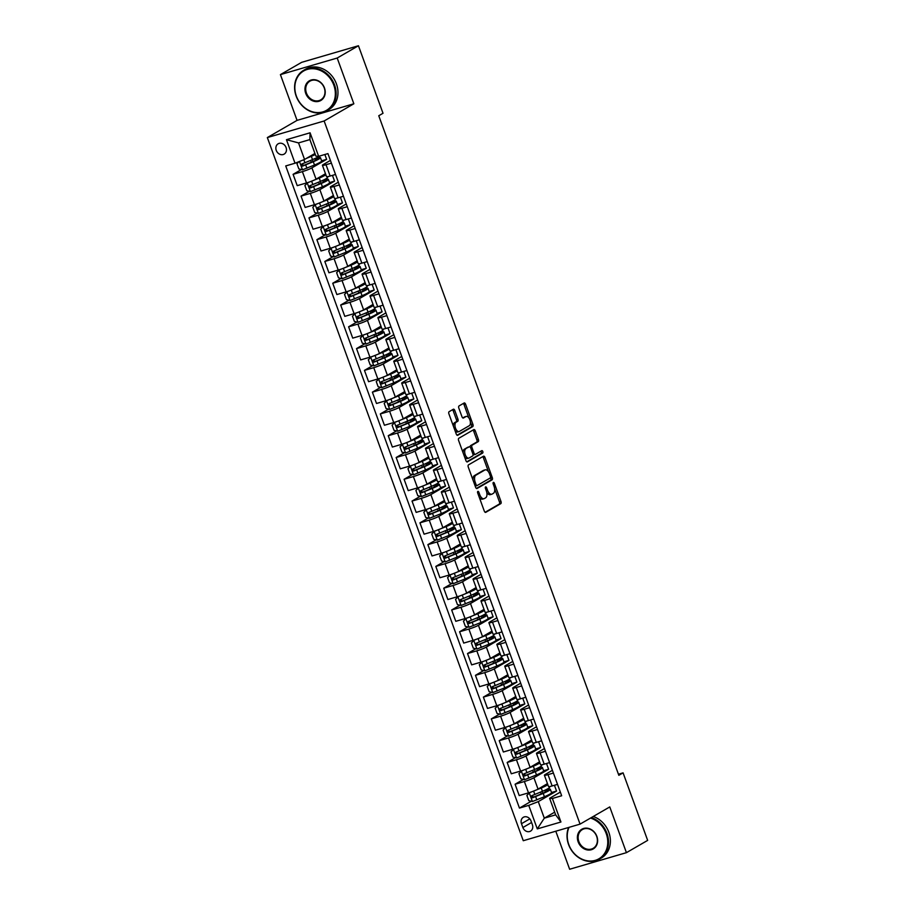 <?xml version="1.0" encoding="UTF-8"?>
<svg xmlns="http://www.w3.org/2000/svg" width="915" height="915" viewBox="0 0 915 915"><rect width="100%" height="100%" fill="white"/><g stroke="black" fill="none" stroke-linecap="round" stroke-linejoin="round"><path stroke-width="1.37" d="M477.836 491.412A1.281 0.663 73.7 0 0 477.687 492.945L484.31 511.119A1.83 0.938 73.7 0 0 485.648 512.389A1.83 0.938 73.7 0 0 485.762 512.343L500.768 503.662A1.83 0.938 73.7 0 0 500.985 501.466L494.363 483.292A1.281 0.663 73.7 0 0 493.425 482.399A1.281 0.663 73.7 0 0 493.345 482.434A1.281 0.663 73.7 0 0 493.196 483.966L494.054 486.322A5.856 3.02 73.7 0 1 493.379 493.334L492.133 494.066A5.856 3.02 73.7 0 1 491.778 494.214A5.856 3.02 73.7 0 1 487.466 490.131L486.608 487.787A1.281 0.663 73.7 0 0 485.671 486.883A1.281 0.663 73.7 0 0 485.591 486.917A1.281 0.663 73.7 0 0 485.442 488.461L486.3 490.806A5.856 3.02 73.7 0 1 485.625 497.829L484.378 498.549A5.856 3.02 73.7 0 1 484.024 498.698A5.856 3.02 73.7 0 1 479.712 494.615L478.854 492.27A1.281 0.663 73.7 0 0 477.916 491.378A1.281 0.663 73.7 0 0 477.836 491.412M276.25 150.392A5.97 5.078 -120.1 0 0 284.153 154.12A5.97 5.078 -120.1 0 0 286.075 147.521A5.97 5.078 -120.1 0 0 278.171 143.792A5.97 5.078 -120.1 0 0 276.25 150.392M454.789 410.48A1.83 0.938 73.7 0 0 453.44 409.199A1.83 0.938 73.7 0 0 453.337 409.245L449.128 411.681A1.83 0.938 73.7 0 0 448.91 413.877L456.265 434.065A1.83 0.938 73.7 0 0 457.603 435.334A1.83 0.938 73.7 0 0 457.717 435.288L472.723 426.607A1.83 0.938 73.7 0 0 472.929 424.411L465.586 404.224A1.83 0.938 73.7 0 0 464.237 402.955A1.83 0.938 73.7 0 0 464.134 403L459.044 405.94A1.83 0.938 73.7 0 0 458.838 408.136L461.984 416.771A1.83 0.938 73.7 0 0 463.322 418.052A1.83 0.938 73.7 0 0 463.436 418.006L465.952 416.542A4.895 2.528 73.7 0 1 466.25 416.416A4.895 2.528 73.7 0 1 469.955 420.111A4.895 2.528 73.7 0 1 469.292 425.692L459.41 431.411A4.895 2.528 73.7 0 1 459.113 431.537A4.895 2.528 73.7 0 1 455.407 427.831A4.895 2.528 73.7 0 1 456.082 422.261L457.729 421.3A1.83 0.938 73.7 0 0 457.935 419.116L454.789 410.48L453.257 410.926A1.83 0.938 73.7 0 0 452.445 409.76M353.853 103.784L337.2 58.034L358.44 45.75L301.653 62.334L280.413 74.618L297.066 120.368L267.34 137.57L324.127 120.986L353.853 103.784L297.066 120.368M555.794 831.209L569.645 869.25L626.42 852.666L609.779 806.927L580.053 824.129L324.127 120.986M626.42 852.666L647.66 840.382L623.081 772.855L618.437 774.216M358.44 45.75L383.019 113.277L378.764 115.736L618.837 775.314L623.081 772.855M468.491 464.877A1.83 0.938 73.7 0 0 468.274 467.073L475.617 487.26A1.83 0.938 73.7 0 0 476.967 488.53A1.83 0.938 73.7 0 0 477.081 488.484L492.087 479.803A1.83 0.938 73.7 0 0 492.293 477.607L484.95 457.42A1.83 0.938 73.7 0 0 483.6 456.15A1.83 0.938 73.7 0 0 483.497 456.196L468.491 464.877M465.941 460.657L458.598 440.47A1.83 0.938 73.7 0 1 458.804 438.285L473.81 429.593A1.83 0.938 73.7 0 1 473.924 429.547A1.83 0.938 73.7 0 1 475.262 430.828L478.408 439.463A1.83 0.938 73.7 0 1 478.202 441.659L472.117 445.182A1.83 0.938 73.7 0 0 471.9 447.366L473.993 453.097A1.83 0.938 73.7 0 0 475.331 454.378A1.83 0.938 73.7 0 0 475.445 454.332L481.782 450.66A1.281 0.663 73.7 0 1 481.862 450.626A1.281 0.663 73.7 0 1 482.823 451.598A1.281 0.663 73.7 0 1 482.651 453.062L467.393 461.881A1.83 0.938 73.7 0 1 467.291 461.938A1.83 0.938 73.7 0 1 465.941 460.657M532.393 824.747L530.997 820.904A5.787 4.918 -120.1 0 0 523.346 817.289A5.787 4.918 -120.1 0 0 521.481 823.683L522.877 827.526A5.787 4.918 -120.1 0 0 530.528 831.14A5.787 4.918 -120.1 0 0 532.393 824.747M267.34 137.57L523.266 840.713L580.053 824.129M554.684 812.165L544.299 818.17L555.657 814.853L549.629 798.303L552.374 798.475L561.661 795.764L327.936 153.606L318.649 156.316L315.904 156.145L309.888 139.595L298.53 142.912L304.546 159.462L314.932 153.457M552.374 798.475L560.941 822.002L537.299 828.899L528.744 805.372L538.272 801.62L556.537 791.052L554.433 785.276M531.318 801.22L519.457 808.082L528.744 805.372M519.457 808.082L285.732 165.935L295.019 163.225L286.452 139.698L310.082 132.801L318.649 156.316M337.2 58.034L280.413 74.618M538.272 801.62L544.299 818.17L537.299 828.899M301.401 169.527L293.097 174.33L302.385 171.62A7.457 0.801 -20 0 0 311.924 167.857L326.621 159.347L324.859 154.509M293.097 174.33L297.226 185.654L306.514 182.943A7.457 0.801 -20 0 0 316.052 179.18L325.477 173.724M309.327 191.304L301.035 196.107L310.311 193.397A7.457 0.801 -20 0 0 319.85 189.634L334.547 181.136L332.442 175.371M301.035 196.107L305.153 207.431L314.44 204.72A7.457 0.801 -20 0 0 323.979 200.968L333.403 195.513M317.253 213.092L308.961 217.896L318.248 215.185A7.457 0.801 -20 0 0 327.776 211.422L342.473 202.913L340.38 197.148M308.961 217.896L313.079 229.219L322.366 226.508A7.457 0.801 -20 0 0 331.905 222.745L341.329 217.29M325.18 234.869L316.887 239.673L326.175 236.962A7.457 0.801 -20 0 0 335.714 233.199L350.399 224.701L348.306 218.937M316.887 239.673L321.005 250.996L330.292 248.285A7.457 0.801 -20 0 0 339.831 244.534L349.256 239.078M333.106 256.658L324.814 261.461L334.101 258.739A7.457 0.801 -20 0 0 343.64 254.988L358.325 246.478L356.232 240.714M324.814 261.461L328.943 272.784L338.218 270.074A7.457 0.801 -20 0 0 347.757 266.311L357.193 260.855M341.043 278.435L332.74 283.238L342.027 280.528A7.457 0.801 -20 0 0 351.566 276.765L366.263 268.267L364.159 262.502M332.74 283.238L336.869 294.561L346.156 291.851A7.457 0.801 -20 0 0 355.683 288.099L365.119 282.644M348.97 300.223L340.677 305.027L349.953 302.305A7.457 0.801 -20 0 0 359.492 298.553L374.189 290.044L372.085 284.279M340.677 305.027L344.795 316.35L354.082 313.639A7.457 0.801 -20 0 0 363.621 309.876L373.046 304.421M356.896 322L348.604 326.804L357.891 324.093A7.457 0.801 -20 0 0 367.418 320.33L382.115 311.832L380.022 306.068M348.604 326.804L352.721 338.127L362.008 335.416A7.457 0.801 -20 0 0 371.547 331.665L380.972 326.209M364.822 343.788L356.53 348.592L365.817 345.87A7.457 0.801 -20 0 0 375.344 342.119L390.042 333.609L387.949 327.844M356.53 348.592L360.647 359.915L369.935 357.205A7.457 0.801 -20 0 0 379.473 353.442L388.898 347.986M372.748 365.565L364.456 370.369L373.743 367.658A7.457 0.801 -20 0 0 383.282 363.896L397.968 355.397L395.875 349.633M364.456 370.369L368.585 381.692L377.861 378.982A7.457 0.801 -20 0 0 387.4 375.23L396.835 369.774M380.674 387.354L372.382 392.146L381.669 389.435A7.457 0.801 -20 0 0 391.208 385.684L405.905 377.174L403.801 371.41M372.382 392.146L376.511 403.481L385.798 400.77A7.457 0.801 -20 0 0 395.326 397.007L404.762 391.551M388.612 409.131L380.308 413.935L389.596 411.224A7.457 0.801 -20 0 0 399.134 407.461L413.832 398.963L411.727 393.198M380.308 413.935L384.437 425.258L393.725 422.547A7.457 0.801 -20 0 0 403.252 418.796L412.688 413.34M396.538 430.919L388.246 435.712L397.522 433.001A7.457 0.801 -20 0 0 407.061 429.249L421.758 420.74L419.653 414.975M388.246 435.712L392.363 447.046L401.651 444.335A7.457 0.801 -20 0 0 411.19 440.572L420.614 435.117M404.464 452.696L396.172 457.5L405.459 454.789A7.457 0.801 -20 0 0 414.987 451.026L429.684 442.528L427.591 436.764M396.172 457.5L400.29 468.823L409.577 466.112A7.457 0.801 -20 0 0 419.116 462.361L428.54 456.905M412.391 474.485L404.098 479.277L413.386 476.566A7.457 0.801 -20 0 0 422.924 472.815L437.61 464.305L435.517 458.541M404.098 479.277L408.216 490.612L417.503 487.901A7.457 0.801 -20 0 0 427.042 484.138L436.466 478.682M420.317 496.262L412.025 501.065L421.312 498.355A7.457 0.801 -20 0 0 430.851 494.592L445.536 486.094L443.443 480.329M412.025 501.065L416.153 512.389L425.429 509.678A7.457 0.801 -20 0 0 434.968 505.926L444.404 500.471M428.254 518.05L419.951 522.842L429.238 520.132A7.457 0.801 -20 0 0 438.777 516.38L453.474 507.871L451.37 502.106M419.951 522.842L424.08 534.177L433.367 531.466A7.457 0.801 -20 0 0 442.894 527.703L452.33 522.248M436.181 539.827L427.877 544.631L437.164 541.92A7.457 0.801 -20 0 0 446.703 538.157L461.4 529.659L459.296 523.895M427.877 544.631L432.006 555.954L441.293 553.243A7.457 0.801 -20 0 0 450.832 549.492L460.256 544.025M444.107 561.616L435.815 566.408L445.09 563.697A7.457 0.801 -20 0 0 454.629 559.946L469.326 551.436L467.222 545.672M435.815 566.408L439.932 577.742L449.219 575.032A7.457 0.801 -20 0 0 458.758 571.269L468.183 565.813M452.033 583.393L443.741 588.196L453.028 585.486A7.457 0.801 -20 0 0 462.555 581.723L477.253 573.225L475.16 567.46M443.741 588.196L447.858 599.519L457.145 596.809A7.457 0.801 -20 0 0 466.684 593.057L476.109 587.59M459.959 605.181L451.667 609.973L460.954 607.263A7.457 0.801 -20 0 0 470.493 603.511L485.179 595.002L483.086 589.237M451.667 609.973L455.784 621.308L465.072 618.597A7.457 0.801 -20 0 0 474.611 614.834L484.046 609.379M467.885 626.958L459.593 631.762L468.88 629.051A7.457 0.801 -20 0 0 478.419 625.288L493.116 616.79L491.012 611.026M459.593 631.762L463.722 643.085L472.998 640.374A7.457 0.801 -20 0 0 482.537 636.623L491.973 631.156M475.823 648.746L467.519 653.539L476.807 650.828A7.457 0.801 -20 0 0 486.345 647.077L501.043 638.567L498.938 632.803M467.519 653.539L471.648 664.873L480.935 662.163A7.457 0.801 -20 0 0 490.463 658.4L499.899 652.944M483.749 670.523L475.457 675.327L484.733 672.617A7.457 0.801 -20 0 0 494.272 668.854L508.969 660.356L506.864 654.591M475.457 675.327L479.574 686.65L488.862 683.94A7.457 0.801 -20 0 0 498.401 680.188L507.825 674.721M491.675 692.312L483.383 697.104L492.67 694.394A7.457 0.801 -20 0 0 502.198 690.642L516.895 682.133L514.802 676.368M483.383 697.104L487.501 708.439L496.788 705.728A7.457 0.801 -20 0 0 506.327 701.965L515.751 696.509M499.601 714.089L491.309 718.893L500.597 716.182A7.457 0.801 -20 0 0 510.135 712.419L524.821 703.921L522.728 698.156M491.309 718.893L495.427 730.216L504.714 727.505A7.457 0.801 -20 0 0 514.253 723.754L523.677 718.286M507.528 735.877L499.235 740.67L508.523 737.959A7.457 0.801 -20 0 0 518.062 734.207L532.747 725.698L530.654 719.933M499.235 740.67L503.364 752.004L512.64 749.293A7.457 0.801 -20 0 0 522.179 745.531L531.615 740.075M515.465 757.654L507.162 762.458L516.449 759.747A7.457 0.801 -20 0 0 525.988 755.984L540.685 747.486L538.58 741.722M507.162 762.458L511.291 773.781L520.578 771.071A7.457 0.801 -20 0 0 530.105 767.319L539.541 761.852M523.391 779.443L515.088 784.235L524.375 781.524A7.457 0.801 -20 0 0 533.914 777.773L548.611 769.263L546.507 763.499M515.088 784.235L519.217 795.57L528.504 792.859A7.457 0.801 -20 0 0 538.043 789.096L547.467 783.64M560.335 792.104L549.629 798.303M552.397 770.327L545.271 774.456A7.457 0.801 -20 0 0 544.402 775.211A7.457 0.801 -20 0 0 548.016 774.628L553.392 773.061M544.471 748.55L537.345 752.668A7.457 0.801 -20 0 0 536.476 753.434A7.457 0.801 -20 0 0 540.09 752.839L545.466 751.272M536.545 726.762L529.419 730.891A7.457 0.801 -20 0 0 528.538 731.645A7.457 0.801 -20 0 0 532.153 731.062L537.54 729.495M528.618 704.985L521.481 709.102A7.457 0.801 -20 0 0 520.612 709.868A7.457 0.801 -20 0 0 524.226 709.274L529.613 707.707M520.692 683.196L513.555 687.325A7.457 0.801 -20 0 0 512.686 688.08A7.457 0.801 -20 0 0 516.3 687.497L521.676 685.93M512.755 661.419L505.629 665.537A7.457 0.801 -20 0 0 504.76 666.303A7.457 0.801 -20 0 0 508.374 665.708L513.75 664.141M504.828 639.631L497.703 643.76A7.457 0.801 -20 0 0 496.834 644.515A7.457 0.801 -20 0 0 500.448 643.931L505.823 642.364M496.902 617.854L489.777 621.971A7.457 0.801 -20 0 0 488.907 622.738A7.457 0.801 -20 0 0 492.51 622.143L497.897 620.576M488.976 596.065L481.85 600.194A7.457 0.801 -20 0 0 480.97 600.949A7.457 0.801 -20 0 0 484.584 600.366L489.971 598.799M481.05 574.288L473.913 578.406A7.457 0.801 -20 0 0 473.044 579.172A7.457 0.801 -20 0 0 476.658 578.577L482.045 577.01M473.124 552.5L465.987 556.629A7.457 0.801 -20 0 0 465.117 557.384A7.457 0.801 -20 0 0 468.732 556.8L474.107 555.233M465.186 530.723L458.06 534.84A7.457 0.801 -20 0 0 457.191 535.607A7.457 0.801 -20 0 0 460.805 535.023L466.181 533.445M457.26 508.934L450.134 513.063A7.457 0.801 -20 0 0 449.265 513.818A7.457 0.801 -20 0 0 452.879 513.235L458.255 511.668M449.334 487.157L442.208 491.275A7.457 0.801 -20 0 0 441.327 492.041A7.457 0.801 -20 0 0 444.942 491.458L450.329 489.88M441.407 465.369L434.282 469.498A7.457 0.801 -20 0 0 433.401 470.253A7.457 0.801 -20 0 0 437.015 469.67L442.403 468.103M433.481 443.592L426.344 447.709A7.457 0.801 -20 0 0 425.475 448.476A7.457 0.801 -20 0 0 429.089 447.893L434.476 446.314M425.555 421.804L418.418 425.933A7.457 0.801 -20 0 0 417.549 426.687A7.457 0.801 -20 0 0 421.163 426.104L426.539 424.537M417.617 400.027L410.492 404.144A7.457 0.801 -20 0 0 409.623 404.91A7.457 0.801 -20 0 0 413.237 404.327L418.613 402.749M409.691 378.238L402.566 382.367A7.457 0.801 -20 0 0 401.696 383.122A7.457 0.801 -20 0 0 405.299 382.539L410.686 380.972M401.765 356.461L394.64 360.579A7.457 0.801 -20 0 0 393.759 361.345A7.457 0.801 -20 0 0 397.373 360.762L402.76 359.183M393.839 334.673L386.702 338.802A7.457 0.801 -20 0 0 385.833 339.557A7.457 0.801 -20 0 0 389.447 338.973L394.834 337.406M385.913 312.896L378.776 317.013A7.457 0.801 -20 0 0 377.906 317.779A7.457 0.801 -20 0 0 381.521 317.196L386.896 315.618M377.975 291.107L370.85 295.236A7.457 0.801 -20 0 0 369.98 295.991A7.457 0.801 -20 0 0 373.594 295.408L378.97 293.841M370.049 269.33L362.923 273.448A7.457 0.801 -20 0 0 362.054 274.214A7.457 0.801 -20 0 0 365.668 273.631L371.044 272.052M362.123 247.542L354.997 251.671A7.457 0.801 -20 0 0 354.116 252.426A7.457 0.801 -20 0 0 357.731 251.842L363.118 250.275M354.197 225.765L347.071 229.882A7.457 0.801 -20 0 0 346.19 230.649A7.457 0.801 -20 0 0 349.804 230.065L355.192 228.487M346.27 203.976L339.133 208.105A7.457 0.801 -20 0 0 338.264 208.86A7.457 0.801 -20 0 0 341.878 208.277L347.265 206.71M338.344 182.199L331.207 186.317A7.457 0.801 -20 0 0 330.338 187.083A7.457 0.801 -20 0 0 333.952 186.5L339.328 184.922M330.406 160.411L323.281 164.54A7.457 0.801 -20 0 0 322.412 165.295A7.457 0.801 -20 0 0 326.026 164.711L331.402 163.144M556.537 791.052L551.528 792.516M544.402 775.211L548.52 786.534A7.457 0.801 -20 0 0 552.134 785.951L557.521 784.384M548.611 769.263L543.59 770.727M536.476 753.434L540.593 764.757A7.457 0.801 -20 0 0 544.208 764.174L549.583 762.595M528.538 731.645L532.667 742.969A7.457 0.801 -20 0 0 536.282 742.385L541.657 740.818M540.685 747.486L535.664 748.95M520.612 709.868L524.741 721.192A7.457 0.801 -20 0 0 528.355 720.608L533.731 719.03M532.747 725.698L527.738 727.162M512.686 688.08L516.815 699.403A7.457 0.801 -20 0 0 520.418 698.82L525.805 697.253M524.821 703.921L519.812 705.385M504.76 666.303L508.877 677.626A7.457 0.801 -20 0 0 512.491 677.043L517.879 675.464M516.895 682.133L511.885 683.596M496.834 644.515L500.951 655.849A7.457 0.801 -20 0 0 504.565 655.254L509.952 653.687M508.969 660.356L503.948 661.82M488.907 622.738L493.025 634.061A7.457 0.801 -20 0 0 496.639 633.477L502.015 631.899M501.043 638.567L496.022 640.031M480.97 600.949L485.099 612.284A7.457 0.801 -20 0 0 488.713 611.689L494.089 610.122M493.116 616.79L488.095 618.254M473.044 579.172L477.173 590.495A7.457 0.801 -20 0 0 480.787 589.912L486.162 588.334M485.179 595.002L480.169 596.466M465.117 557.384L469.235 568.718A7.457 0.801 -20 0 0 472.849 568.124L478.236 566.557M477.253 573.225L472.243 574.689M457.191 535.607L461.309 546.93A7.457 0.801 -20 0 0 464.923 546.346L470.31 544.768M469.326 551.436L464.317 552.9M449.265 513.818L453.382 525.153A7.457 0.801 -20 0 0 456.997 524.558L462.384 522.991M461.4 529.659L456.379 531.123M441.327 492.041L445.456 503.364A7.457 0.801 -20 0 0 449.071 502.781L454.446 501.203M453.474 507.871L448.453 509.335M433.401 470.253L437.53 481.587A7.457 0.801 -20 0 0 441.144 480.993L446.52 479.426M445.536 486.094L440.527 487.558M425.475 448.476L429.604 459.799A7.457 0.801 -20 0 0 433.207 459.216L438.594 457.637M437.61 464.305L432.601 465.769M417.549 426.687L421.666 438.022A7.457 0.801 -20 0 0 425.281 437.427L430.668 435.86M429.684 442.528L424.674 443.992M409.623 404.91L413.74 416.234A7.457 0.801 -20 0 0 417.354 415.65L422.741 414.083M421.758 420.74L416.748 422.204M401.696 383.122L405.814 394.457A7.457 0.801 -20 0 0 409.428 393.862L414.804 392.295M413.832 398.963L408.811 400.427M393.759 361.345L397.888 372.668A7.457 0.801 -20 0 0 401.502 372.085L406.878 370.518M405.905 377.174L400.884 378.638M385.833 339.557L389.962 350.891A7.457 0.801 -20 0 0 393.576 350.296L398.951 348.729M397.968 355.397L392.958 356.861M377.906 317.779L382.024 329.103A7.457 0.801 -20 0 0 385.638 328.519L391.025 326.952M390.042 333.609L385.032 335.073M369.98 295.991L374.098 307.326A7.457 0.801 -20 0 0 377.712 306.731L383.099 305.164M382.115 311.832L377.106 313.296M362.054 274.214L366.172 285.537A7.457 0.801 -20 0 0 369.786 284.954L375.173 283.387M374.189 290.044L369.168 291.508M354.116 252.426L358.245 263.76A7.457 0.801 -20 0 0 361.86 263.165L367.235 261.599M366.263 268.267L361.242 269.731M346.19 230.649L350.319 241.972A7.457 0.801 -20 0 0 353.933 241.388L359.309 239.822M358.325 246.478L353.316 247.942M338.264 208.86L342.393 220.195A7.457 0.801 -20 0 0 346.007 219.6L351.383 218.033M350.399 224.701L345.39 226.165M330.338 187.083L334.455 198.406A7.457 0.801 -20 0 0 338.07 197.823L343.457 196.256M342.473 202.913L337.463 204.377M322.412 165.295L326.529 176.629A7.457 0.801 -20 0 0 330.143 176.035L335.531 174.468M334.547 181.136L329.537 182.6M326.621 159.347L321.6 160.811M304.546 159.462L295.019 163.225M555.657 814.853L560.941 822.002M286.452 139.698L298.53 142.912M310.082 132.801L309.888 139.595M479.231 497.177A5.856 3.02 73.7 0 0 482.491 499.144L484.024 498.698M486.723 492.27A5.856 3.02 73.7 0 0 490.246 494.66L491.778 494.214M485.122 512.274L499.235 504.108A1.83 0.938 73.7 0 0 499.441 501.912L494.638 488.702M488.484 471.808L483.417 457.866A1.83 0.938 73.7 0 0 482.605 456.711M476.429 488.416L490.554 480.249A1.83 0.938 73.7 0 0 490.76 478.053L490.554 477.493M476.109 484.698A1.281 0.663 73.7 0 0 477.047 485.591A1.281 0.663 73.7 0 0 477.127 485.556L490.291 477.939A1.281 0.663 73.7 0 0 490.44 476.406L489.536 473.924A5.856 3.02 73.7 0 0 485.236 469.841A5.856 3.02 73.7 0 0 484.881 469.99L475.88 475.205A5.856 3.02 73.7 0 0 475.205 482.216L476.109 484.698L474.828 485.076M475.148 485.968A1.281 0.663 73.7 0 0 475.514 486.037A1.281 0.663 73.7 0 0 475.583 486.002L476.967 485.602M484.069 470.23A5.856 3.02 73.7 0 0 483.692 470.287A5.856 3.02 73.7 0 0 483.349 470.436L484.881 469.99M473.078 480.284A5.856 3.02 73.7 0 1 474.336 475.651L483.349 470.436M470.196 447.115A1.83 0.938 73.7 0 1 470.584 445.628L476.669 442.105A1.83 0.938 73.7 0 0 476.875 439.909L473.73 431.274A1.83 0.938 73.7 0 0 472.918 430.107M472.998 454.481A1.83 0.938 73.7 0 0 473.798 454.824A1.83 0.938 73.7 0 0 473.913 454.778L475.217 454.4M466.753 461.823L481.118 453.508A1.281 0.663 73.7 0 0 481.393 452.468A1.281 0.663 73.7 0 0 480.798 451.232M465.804 448.83A4.895 2.528 73.7 0 0 465.129 454.412A4.895 2.528 73.7 0 0 468.835 458.106A4.895 2.528 73.7 0 0 469.132 457.98L472.609 455.967A1.83 0.938 73.7 0 0 472.826 453.771L470.733 448.041A1.83 0.938 73.7 0 0 469.395 446.772A1.83 0.938 73.7 0 0 469.281 446.817L464.26 449.276A4.895 2.528 73.7 0 0 463.219 453.165M464.568 456.894A4.895 2.528 73.7 0 0 467.302 458.552L468.835 458.106M467.977 447.195A1.83 0.938 73.7 0 0 467.851 447.218A1.83 0.938 73.7 0 0 467.748 447.263L469.281 446.817M464.26 449.276L467.748 447.263M453.463 426.39A4.895 2.528 73.7 0 1 454.538 422.707L456.185 421.758A1.83 0.938 73.7 0 0 456.402 419.562L453.257 410.926M454.961 430.485A4.895 2.528 73.7 0 0 457.58 431.983L459.113 431.537M465.026 416.817A4.895 2.528 73.7 0 0 464.717 416.863A4.895 2.528 73.7 0 0 464.42 416.988L465.952 416.542M462.784 417.938L464.42 416.988M468.869 417.915L464.054 404.67A1.83 0.938 73.7 0 0 463.242 403.515M457.065 435.22L471.191 427.053A1.83 0.938 73.7 0 0 471.397 424.857L470.356 422.009M529.968 792.401L526.88 795.41L528.79 800.648L532.496 801.494L544.414 796.725A14.274 1.533 -20 0 0 551.573 792.642L550.361 789.336A14.274 1.533 -20 0 0 546.369 789.668L545.82 789.805M529.316 792.779L541.245 788.009A14.274 1.533 -20 0 0 547.845 784.67M538.329 788.936L540.182 788.147A11.849 1.27 -20 0 0 546.118 784.761A11.849 1.27 -20 0 0 545.798 784.601M549.377 786.614L549.606 787.243A14.274 1.533 160 0 1 542.446 791.315L531.775 795.695C530.711 796.816 530.963 797.514 532.541 797.777L543.213 793.408A14.274 1.533 -20 0 0 550.361 789.336M545.363 792.081L544.768 790.446A11.849 1.27 160 0 1 548.085 790.16A11.849 1.27 160 0 1 542.149 793.545L533.765 797.079L532.187 796.164M544.768 790.446L544.082 790.606M522.03 770.624L518.954 773.633L520.852 778.859L524.558 779.706L536.487 774.936A14.274 1.533 -20 0 0 543.647 770.865L542.435 767.548A14.274 1.533 -20 0 0 538.443 767.891L537.883 768.017M521.39 770.99L533.319 766.221A14.274 1.533 -20 0 0 539.907 762.881M530.391 767.147L532.255 766.358A11.849 1.27 -20 0 0 538.192 762.973A11.849 1.27 -20 0 0 537.871 762.824M541.44 764.826L541.68 765.455A14.274 1.533 160 0 1 534.52 769.538L523.849 773.907C522.785 775.028 523.037 775.726 524.615 776L535.286 771.631A14.274 1.533 -20 0 0 542.435 767.548M537.437 770.293L536.842 768.657A11.849 1.27 160 0 1 540.159 768.383A11.849 1.27 160 0 1 534.223 771.768L525.839 775.291L524.261 774.376M536.842 768.657L536.156 768.829M514.104 748.836L511.028 751.856L512.926 757.082L516.632 757.929L528.561 753.159A14.274 1.533 -20 0 0 535.71 749.076L534.509 745.771A14.274 1.533 -20 0 0 530.517 746.102L529.957 746.24M513.464 749.213L525.382 744.444A14.274 1.533 -20 0 0 531.981 741.104M522.465 745.37L524.329 744.581A11.849 1.27 -20 0 0 530.265 741.196A11.849 1.27 -20 0 0 529.945 741.036M533.514 743.049L533.742 743.678A14.274 1.533 160 0 1 526.594 747.749L515.923 752.13C514.859 753.251 515.111 753.949 516.689 754.212L527.349 749.843A14.274 1.533 -20 0 0 534.509 745.771M529.51 748.516L528.916 746.88A11.849 1.27 160 0 1 532.233 746.594A11.849 1.27 160 0 1 526.285 749.98L517.901 753.514L516.335 752.599M528.916 746.88L528.23 747.04M506.178 727.059L503.101 730.067L505 735.294L508.706 736.14L520.635 731.371A14.274 1.533 -20 0 0 527.783 727.299L526.582 723.982A14.274 1.533 -20 0 0 522.579 724.325L522.03 724.451M505.538 727.425L517.455 722.656A14.274 1.533 -20 0 0 524.055 719.316M514.539 723.582L516.392 722.793A11.849 1.27 -20 0 0 522.339 719.407A11.849 1.27 -20 0 0 522.019 719.259M525.587 721.26L525.816 721.889A14.274 1.533 160 0 1 518.668 725.972L507.997 730.342C506.921 731.462 507.185 732.16 508.751 732.435L519.423 728.065A14.274 1.533 -20 0 0 526.582 723.982M521.584 726.727L520.99 725.092A11.849 1.27 160 0 1 524.306 724.817A11.849 1.27 160 0 1 518.359 728.203L509.975 731.726L508.408 730.811M520.99 725.092L520.303 725.263M498.252 705.271L495.175 708.29L497.074 713.517L500.779 714.363L512.697 709.594A14.274 1.533 -20 0 0 519.857 705.511L518.656 702.205A14.274 1.533 -20 0 0 514.653 702.537L514.104 702.674M497.611 705.648L509.529 700.879A14.274 1.533 -20 0 0 516.129 697.539M506.613 701.805L508.466 701.016A11.849 1.27 -20 0 0 514.413 697.63A11.849 1.27 -20 0 0 514.093 697.47M517.661 699.483L517.89 700.112A14.274 1.533 160 0 1 510.73 704.184L500.07 708.565C498.995 709.685 499.247 710.383 500.825 710.646L511.496 706.277A14.274 1.533 -20 0 0 518.656 702.205M513.647 704.95L513.052 703.315A11.849 1.27 160 0 1 516.369 703.029A11.849 1.27 160 0 1 510.433 706.414L502.049 709.949L500.482 709.034M513.052 703.315L512.377 703.475M569.05 827.343A22.761 19.352 -120.1 0 0 568.787 844.568A22.761 19.352 -120.1 0 0 595.242 860.363A22.761 19.352 -120.1 0 0 606.233 833.634A22.761 19.352 -120.1 0 0 590.53 818.067M591.387 817.575A23.321 19.833 59.9 0 1 606.942 833.348A23.321 19.833 59.9 0 1 599.439 859.128A23.321 19.833 59.9 0 1 568.581 844.556A23.321 19.833 59.9 0 1 568.604 827.469M578.143 841.834A11.38 9.676 59.9 0 1 583.633 828.464A11.38 9.676 59.9 0 1 596.866 836.367A11.38 9.676 59.9 0 1 591.376 849.726A11.38 9.676 59.9 0 1 578.143 841.834M596.66 836.356A10.82 9.196 -120.1 0 0 582.34 829.585A10.82 9.196 -120.1 0 0 578.863 841.548A10.82 9.196 -120.1 0 0 593.183 848.319A10.82 9.196 -120.1 0 0 596.66 836.356M593.252 816.489A23.321 19.833 59.9 0 1 608.818 832.273A23.321 19.833 59.9 0 1 601.304 858.053L599.439 859.128M296.369 96.109A22.761 19.352 -120.1 0 0 322.835 111.905A22.761 19.352 -120.1 0 0 333.815 85.175A22.761 19.352 -120.1 0 0 307.349 69.391A22.761 19.352 -120.1 0 0 296.369 96.109M334.535 84.901A23.321 19.833 59.9 0 1 327.021 110.681A23.321 19.833 59.9 0 1 296.163 96.098A23.321 19.833 59.9 0 1 303.666 70.318A23.321 19.833 59.9 0 1 334.535 84.901M305.724 93.376A11.38 9.676 59.9 0 1 311.226 80.017A11.38 9.676 59.9 0 1 324.459 87.909A11.38 9.676 59.9 0 1 318.958 101.279A11.38 9.676 59.9 0 1 305.724 93.376M324.253 87.897A10.82 9.196 -120.1 0 0 309.933 81.138A10.82 9.196 -120.1 0 0 306.445 93.101A10.82 9.196 -120.1 0 0 320.765 99.861A10.82 9.196 -120.1 0 0 324.253 87.897M303.666 70.318L305.541 69.243A23.321 19.833 59.9 0 1 336.4 83.814A23.321 19.833 59.9 0 1 328.897 109.594L327.021 110.681M490.326 683.494L487.238 686.502L489.148 691.729L492.853 692.575L504.771 687.806A14.274 1.533 -20 0 0 511.931 683.734L510.719 680.417A14.274 1.533 -20 0 0 506.727 680.76L506.178 680.886M489.674 683.86L501.603 679.09A14.274 1.533 -20 0 0 508.202 675.75M498.686 680.017L500.539 679.227A11.849 1.27 -20 0 0 506.475 675.842A11.849 1.27 -20 0 0 506.167 675.693M509.735 677.695L509.964 678.324A14.274 1.533 160 0 1 502.804 682.407L492.144 686.776C491.069 687.897 491.321 688.595 492.899 688.869L503.57 684.5A14.274 1.533 -20 0 0 510.719 680.417M505.721 683.173L505.126 681.526A11.849 1.27 160 0 1 508.443 681.252A11.849 1.27 160 0 1 502.507 684.637L494.123 688.16L492.545 687.245M505.126 681.526L504.451 681.698M482.399 661.705L479.311 664.725L481.221 669.952L484.916 670.798L496.845 666.029A14.274 1.533 -20 0 0 504.005 661.945L502.793 658.64A14.274 1.533 -20 0 0 498.801 658.972L498.24 659.109M481.748 662.083L493.677 657.313A14.274 1.533 -20 0 0 500.276 653.973M490.749 658.24L492.613 657.45A11.849 1.27 -20 0 0 498.549 654.065A11.849 1.27 -20 0 0 498.229 653.905M501.809 655.918L502.038 656.547A14.274 1.533 160 0 1 494.878 660.619L484.207 664.999C483.143 666.12 483.394 666.818 484.973 667.081L495.644 662.712A14.274 1.533 -20 0 0 502.793 658.64M497.794 661.385L497.2 659.749A11.849 1.27 160 0 1 500.516 659.463A11.849 1.27 160 0 1 494.58 662.849L486.197 666.383L484.618 665.468M497.2 659.749L496.513 659.909M474.462 639.928L471.385 642.936L473.284 648.163L476.99 649.01L488.919 644.24A14.274 1.533 -20 0 0 496.079 640.168L494.866 636.851A14.274 1.533 -20 0 0 490.875 637.195L490.314 637.32M473.821 640.294L485.751 635.525A14.274 1.533 -20 0 0 492.339 632.185M482.823 636.451L484.687 635.662A11.849 1.27 -20 0 0 490.623 632.288A11.849 1.27 -20 0 0 490.303 632.128M493.871 634.129L494.111 634.758A14.274 1.533 160 0 1 486.952 638.842L476.28 643.211C475.217 644.332 475.468 645.029 477.047 645.304L487.706 640.935A14.274 1.533 -20 0 0 494.866 636.851M489.868 639.608L489.273 637.961A11.849 1.27 160 0 1 492.59 637.686A11.849 1.27 160 0 1 486.654 641.072L478.271 644.595L476.692 643.68M489.273 637.961L488.587 638.132M466.536 618.14L463.459 621.159L465.358 626.386L469.063 627.232L480.993 622.463A14.274 1.533 -20 0 0 488.141 618.38L486.94 615.074A14.274 1.533 -20 0 0 482.937 615.406L482.388 615.543M465.895 618.517L477.813 613.748A14.274 1.533 -20 0 0 484.412 610.408M474.896 614.674L476.749 613.885A11.849 1.27 -20 0 0 482.697 610.499A11.849 1.27 -20 0 0 482.377 610.339M485.945 612.352L486.174 612.981A14.274 1.533 160 0 1 479.025 617.053L468.354 621.434C467.291 622.555 467.542 623.252 469.121 623.515L479.78 619.146A14.274 1.533 -20 0 0 486.94 615.074M481.942 617.819L481.347 616.184A11.849 1.27 160 0 1 484.664 615.898A11.849 1.27 160 0 1 478.717 619.283L470.333 622.818L468.766 621.903M481.347 616.184L480.661 616.344M458.609 596.363L455.533 599.371L457.431 604.598L461.137 605.444L473.055 600.675A14.274 1.533 -20 0 0 480.215 596.603L479.014 593.286A14.274 1.533 -20 0 0 475.011 593.629L474.462 593.755M457.969 596.729L469.887 591.959A14.274 1.533 -20 0 0 476.486 588.62M466.97 592.886L468.823 592.096A11.849 1.27 -20 0 0 474.771 588.722A11.849 1.27 -20 0 0 474.45 588.562M478.019 590.564L478.248 591.193A14.274 1.533 160 0 1 471.099 595.276L460.428 599.645C459.353 600.766 459.616 601.464 461.183 601.738L471.854 597.369A14.274 1.533 -20 0 0 479.014 593.286M474.016 596.042L473.41 594.395A11.849 1.27 160 0 1 476.738 594.121A11.849 1.27 160 0 1 470.79 597.506L462.407 601.029L460.84 600.114M473.41 594.395L472.735 594.567M450.683 574.574L447.607 577.594L449.505 582.821L453.211 583.667L465.129 578.898A14.274 1.533 -20 0 0 472.289 574.814L471.088 571.509A14.274 1.533 -20 0 0 467.085 571.841L466.536 571.978M450.031 574.952L461.961 570.182A14.274 1.533 -20 0 0 468.56 566.843M459.044 571.109L460.897 570.32A11.849 1.27 -20 0 0 466.833 566.934A11.849 1.27 -20 0 0 466.524 566.774M470.093 568.787L470.321 569.416A14.274 1.533 160 0 1 463.162 573.488L452.502 577.868C451.427 578.989 451.678 579.687 453.257 579.95L463.928 575.581A14.274 1.533 -20 0 0 471.088 571.509M466.078 574.254L465.483 572.618A11.849 1.27 160 0 1 468.8 572.332A11.849 1.27 160 0 1 462.864 575.718L454.481 579.252L452.914 578.337M465.483 572.618L464.809 572.779M442.757 552.797L439.669 555.805L441.579 561.032L445.285 561.879L457.203 557.109A14.274 1.533 -20 0 0 464.363 553.037L463.15 549.721A14.274 1.533 -20 0 0 459.158 550.064L458.609 550.19M442.105 553.163L454.034 548.394A14.274 1.533 -20 0 0 460.634 545.054M451.118 549.32L452.971 548.531A11.849 1.27 -20 0 0 458.907 545.157A11.849 1.27 -20 0 0 458.587 544.997M462.166 546.998L462.395 547.639A14.274 1.533 160 0 1 455.235 551.711L444.564 556.08C443.5 557.201 443.752 557.898 445.331 558.173L456.002 553.804A14.274 1.533 -20 0 0 463.15 549.721M458.152 552.477L457.557 550.83A11.849 1.27 160 0 1 460.874 550.556A11.849 1.27 160 0 1 454.938 553.941L446.554 557.464L444.976 556.56M457.557 550.83L456.871 551.002M434.831 531.009L431.743 534.028L433.653 539.255L437.347 540.102L449.276 535.332A14.274 1.533 -20 0 0 456.436 531.249L455.224 527.944A14.274 1.533 -20 0 0 451.232 528.275L450.672 528.413M434.179 531.386L446.108 526.617A14.274 1.533 -20 0 0 452.696 523.277M443.18 527.543L445.045 526.754A11.849 1.27 -20 0 0 450.981 523.369A11.849 1.27 -20 0 0 450.66 523.208M454.24 525.221L454.469 525.851A14.274 1.533 160 0 1 447.309 529.922L436.638 534.303C435.574 535.424 435.826 536.121 437.404 536.384L448.076 532.015A14.274 1.533 -20 0 0 455.224 527.944M450.226 530.689L449.631 529.053A11.849 1.27 160 0 1 452.948 528.767A11.849 1.27 160 0 1 447.012 532.153L438.628 535.687L437.05 534.772M449.631 529.053L448.945 529.213M426.893 509.232L423.817 512.24L425.715 517.467L429.421 518.313L441.35 513.544A14.274 1.533 -20 0 0 448.499 509.472L447.298 506.155A14.274 1.533 -20 0 0 443.306 506.498L442.746 506.624M426.253 509.598L438.171 504.828A14.274 1.533 -20 0 0 444.77 501.489M435.254 505.755L437.118 504.966A11.849 1.27 -20 0 0 443.054 501.592A11.849 1.27 -20 0 0 442.734 501.431M446.303 503.433L446.543 504.074A14.274 1.533 160 0 1 439.383 508.145L428.712 512.514C427.648 513.635 427.9 514.333 429.478 514.607L440.138 510.238A14.274 1.533 -20 0 0 447.298 506.155M442.3 508.912L441.705 507.265A11.849 1.27 160 0 1 445.022 506.99A11.849 1.27 160 0 1 439.074 510.376L430.691 513.898L429.124 512.995M441.705 507.265L441.019 507.436M418.967 487.443L415.89 490.463L417.789 495.69L421.495 496.536L433.424 491.767A14.274 1.533 -20 0 0 440.572 487.684L439.372 484.378A14.274 1.533 -20 0 0 435.368 484.71L434.819 484.847M418.327 487.821L430.244 483.051A14.274 1.533 -20 0 0 436.844 479.712M427.328 483.978L429.181 483.189A11.849 1.27 -20 0 0 435.128 479.803A11.849 1.27 -20 0 0 434.808 479.643M438.376 481.656L438.605 482.285A14.274 1.533 160 0 1 431.457 486.357L420.786 490.737C419.722 491.858 419.974 492.556 421.541 492.819L432.212 488.45A14.274 1.533 -20 0 0 439.372 484.378M434.373 487.123L433.779 485.488A11.849 1.27 160 0 1 437.096 485.202A11.849 1.27 160 0 1 431.148 488.587L422.764 492.121L421.197 491.206M433.779 485.488L433.092 485.648M411.041 465.666L407.964 468.674L409.863 473.901L413.569 474.748L425.486 469.978A14.274 1.533 -20 0 0 432.646 465.907L431.445 462.59A14.274 1.533 -20 0 0 427.442 462.933L426.893 463.059M410.4 466.032L422.318 461.263A14.274 1.533 -20 0 0 428.918 457.923M419.402 462.189L421.255 461.4A11.849 1.27 -20 0 0 427.202 458.026A11.849 1.27 -20 0 0 426.882 457.866M430.45 459.868L430.679 460.508A14.274 1.533 160 0 1 423.519 464.58L412.859 468.949C411.784 470.07 412.047 470.768 413.614 471.042L424.286 466.673A14.274 1.533 -20 0 0 431.445 462.59M426.447 465.346L425.841 463.699A11.849 1.27 160 0 1 429.158 463.425A11.849 1.27 160 0 1 423.222 466.81L414.838 470.333L413.271 469.429M425.841 463.699L425.166 463.871M403.115 443.878L400.027 446.897L401.937 452.124L405.642 452.971L417.56 448.201A14.274 1.533 -20 0 0 424.72 444.118L423.519 440.813A14.274 1.533 -20 0 0 419.516 441.144L418.967 441.282M402.463 444.255L414.392 439.486A14.274 1.533 -20 0 0 420.991 436.146M411.476 440.412L413.328 439.623A11.849 1.27 -20 0 0 419.264 436.238A11.849 1.27 -20 0 0 418.956 436.078M422.524 438.091L422.753 438.72A14.274 1.533 160 0 1 415.593 442.791L404.933 447.172C403.858 448.293 404.11 448.99 405.688 449.265L416.359 444.884A14.274 1.533 -20 0 0 423.519 440.813M418.51 443.558L417.915 441.922A11.849 1.27 160 0 1 421.232 441.636A11.849 1.27 160 0 1 415.296 445.022L406.912 448.556L405.334 447.641M417.915 441.922L417.24 442.082M395.188 422.101L392.1 425.109L394.01 430.336L397.705 431.182L409.634 426.413A14.274 1.533 -20 0 0 416.794 422.341L415.582 419.024A14.274 1.533 -20 0 0 411.59 419.367L411.041 419.493M394.537 422.467L406.466 417.709A14.274 1.533 -20 0 0 413.065 414.358M403.538 418.624L405.402 417.835A11.849 1.27 -20 0 0 411.338 414.461A11.849 1.27 -20 0 0 411.018 414.301M414.598 416.302L414.827 416.943A14.274 1.533 160 0 1 407.667 421.014L396.996 425.384C395.932 426.504 396.184 427.202 397.762 427.477L408.433 423.107A14.274 1.533 -20 0 0 415.582 419.024M410.583 421.781L409.989 420.134A11.849 1.27 160 0 1 413.306 419.859A11.849 1.27 160 0 1 407.369 423.245L398.986 426.767L397.407 425.864M409.989 420.134L409.302 420.305M387.251 400.312L384.174 403.332L386.073 408.559L389.779 409.405L401.708 404.636A14.274 1.533 -20 0 0 408.868 400.553L407.655 397.247A14.274 1.533 -20 0 0 403.664 397.579L403.103 397.716M386.61 400.69L398.54 395.921A14.274 1.533 -20 0 0 405.128 392.581M395.612 396.847L397.476 396.058A11.849 1.27 -20 0 0 403.412 392.672A11.849 1.27 -20 0 0 403.092 392.512M406.66 394.525L406.901 395.154A14.274 1.533 160 0 1 399.741 399.226L389.069 403.606C388.006 404.727 388.257 405.425 389.836 405.7L400.507 401.319A14.274 1.533 -20 0 0 407.655 397.247M402.657 399.992L402.062 398.357A11.849 1.27 160 0 1 405.379 398.071A11.849 1.27 160 0 1 399.443 401.456L391.06 404.99L389.481 404.075M402.062 398.357L401.376 398.517M379.325 378.536L376.248 381.544L378.147 386.771L381.852 387.617L393.782 382.847A14.274 1.533 -20 0 0 400.93 378.776L399.729 375.459A14.274 1.533 -20 0 0 395.738 375.802L395.177 375.939M378.684 378.901L390.602 374.144A14.274 1.533 -20 0 0 397.202 370.792M387.685 375.059L389.55 374.269A11.849 1.27 -20 0 0 395.486 370.895A11.849 1.27 -20 0 0 395.166 370.735M398.734 372.737L398.963 373.377A14.274 1.533 160 0 1 391.814 377.449L381.143 381.818C380.08 382.939 380.331 383.637 381.91 383.911L392.569 379.542A14.274 1.533 -20 0 0 399.729 375.459M394.731 378.215L394.136 376.568A11.849 1.27 160 0 1 397.453 376.294A11.849 1.27 160 0 1 391.506 379.679L383.122 383.202L381.555 382.298M394.136 376.568L393.45 376.74M371.399 356.747L368.322 359.767L370.22 364.994L373.926 365.84L385.856 361.07A14.274 1.533 -20 0 0 393.004 356.987L391.803 353.682A14.274 1.533 -20 0 0 387.8 354.013L387.251 354.151M370.758 357.125L382.676 352.355A14.274 1.533 -20 0 0 389.275 349.015M379.759 353.281L381.612 352.492A11.849 1.27 -20 0 0 387.56 349.107A11.849 1.27 -20 0 0 387.239 348.947M390.808 350.96L391.037 351.589A14.274 1.533 160 0 1 383.888 355.672L373.217 360.041C372.142 361.162 372.405 361.86 373.972 362.134L384.643 357.754A14.274 1.533 -20 0 0 391.803 353.682M386.805 356.427L386.21 354.791A11.849 1.27 160 0 1 389.527 354.505A11.849 1.27 160 0 1 383.579 357.891L375.196 361.425L373.629 360.51M386.21 354.791L385.524 354.951M363.472 334.97L360.396 337.978L362.294 343.205L366 344.051L377.918 339.282A14.274 1.533 -20 0 0 385.078 335.21L383.877 331.893A14.274 1.533 -20 0 0 379.874 332.237L379.325 332.374M362.832 335.336L374.75 330.578A14.274 1.533 -20 0 0 381.349 327.227M371.833 331.493L373.686 330.704A11.849 1.27 -20 0 0 379.634 327.33A11.849 1.27 -20 0 0 379.313 327.17M382.882 329.171L383.111 329.812A14.274 1.533 160 0 1 375.951 333.884L365.291 338.253C364.216 339.374 364.467 340.071 366.046 340.346L376.717 335.977A14.274 1.533 -20 0 0 383.877 331.893M378.867 334.65L378.272 333.003A11.849 1.27 160 0 1 381.589 332.728A11.849 1.27 160 0 1 375.653 336.114L367.27 339.637L365.703 338.733M378.272 333.003L377.598 333.174M355.546 313.182L352.458 316.201L354.368 321.428L358.074 322.274L369.992 317.505A14.274 1.533 -20 0 0 377.152 313.422L375.939 310.116A14.274 1.533 -20 0 0 371.947 310.448L371.399 310.585M354.894 313.559L366.824 308.79A14.274 1.533 -20 0 0 373.423 305.45M363.907 309.716L365.76 308.927A11.849 1.27 -20 0 0 371.696 305.541A11.849 1.27 -20 0 0 371.376 305.381M374.956 307.394L375.184 308.023A14.274 1.533 160 0 1 368.024 312.106L357.353 316.476C356.29 317.596 356.541 318.294 358.12 318.569L368.791 314.188A14.274 1.533 -20 0 0 375.939 310.116M370.941 312.861L370.346 311.226A11.849 1.27 160 0 1 373.663 310.94A11.849 1.27 160 0 1 367.727 314.325L359.343 317.86L357.765 316.945M370.346 311.226L369.66 311.386M347.62 291.405L344.532 294.413L346.442 299.64L350.136 300.486L362.066 295.717A14.274 1.533 -20 0 0 369.225 291.645L368.013 288.328A14.274 1.533 -20 0 0 364.021 288.671L363.461 288.808M346.968 291.771L358.897 287.013A14.274 1.533 -20 0 0 365.485 283.661M355.969 287.928L357.834 287.138A11.849 1.27 -20 0 0 363.77 283.764A11.849 1.27 -20 0 0 363.449 283.604M367.029 285.606L367.258 286.246A14.274 1.533 160 0 1 360.098 290.318L349.427 294.687C348.363 295.808 348.615 296.506 350.193 296.78L360.865 292.411A14.274 1.533 -20 0 0 368.013 288.328M363.015 291.084L362.42 289.437A11.849 1.27 160 0 1 365.737 289.163A11.849 1.27 160 0 1 359.801 292.548L351.417 296.071L349.839 295.168M362.42 289.437L361.734 289.609M339.682 269.616L336.606 272.636L338.504 277.863L342.21 278.709L354.139 273.94A14.274 1.533 -20 0 0 361.288 269.856L360.087 266.551A14.274 1.533 -20 0 0 356.095 266.883L355.535 267.02M339.042 269.994L350.971 265.224A14.274 1.533 -20 0 0 357.559 261.884M348.043 266.151L349.907 265.361A11.849 1.27 -20 0 0 355.844 261.976A11.849 1.27 -20 0 0 355.523 261.816M359.092 263.829L359.332 264.458A14.274 1.533 160 0 1 352.172 268.541L341.501 272.91C340.437 274.031 340.689 274.729 342.267 275.003L352.927 270.623A14.274 1.533 -20 0 0 360.087 266.551M355.089 269.296L354.494 267.66A11.849 1.27 160 0 1 357.811 267.374A11.849 1.27 160 0 1 351.875 270.76L343.491 274.294L341.913 273.379M354.494 267.66L353.808 267.82M331.756 247.839L328.679 250.847L330.578 256.074L334.284 256.921L346.213 252.151A14.274 1.533 -20 0 0 353.362 248.079L352.161 244.763A14.274 1.533 -20 0 0 348.157 245.106L347.609 245.243M331.116 248.205L343.034 243.447A14.274 1.533 -20 0 0 349.633 240.096M340.117 244.362L341.97 243.584A11.849 1.27 -20 0 0 347.917 240.199A11.849 1.27 -20 0 0 347.597 240.039M351.166 242.04L351.394 242.681A14.274 1.533 160 0 1 344.246 246.753L333.575 251.122C332.511 252.243 332.763 252.94 334.33 253.215L345.001 248.846A14.274 1.533 -20 0 0 352.161 244.763M347.162 247.519L346.568 245.872A11.849 1.27 160 0 1 349.885 245.597A11.849 1.27 160 0 1 343.937 248.983L335.553 252.506L333.986 251.602M346.568 245.872L345.881 246.044M323.83 226.051L320.753 229.07L322.652 234.297L326.358 235.144L338.276 230.374A14.274 1.533 -20 0 0 345.435 226.291L344.234 222.986A14.274 1.533 -20 0 0 340.231 223.317L339.682 223.454M323.189 226.428L335.107 221.659A14.274 1.533 -20 0 0 341.707 218.319M332.191 222.585L334.044 221.796A11.849 1.27 -20 0 0 339.991 218.411A11.849 1.27 -20 0 0 339.671 218.25M343.239 220.263L343.468 220.892A14.274 1.533 160 0 1 336.32 224.976L325.649 229.345C324.573 230.466 324.836 231.163 326.403 231.438L337.075 227.057A14.274 1.533 -20 0 0 344.234 222.986M339.236 225.731L338.63 224.095A11.849 1.27 160 0 1 341.958 223.809A11.849 1.27 160 0 1 336.011 227.195L327.627 230.729L326.06 229.814M338.63 224.095L337.955 224.255M315.904 204.274L312.816 207.282L314.726 212.509L318.431 213.355L330.349 208.586A14.274 1.533 -20 0 0 337.509 204.514L336.308 201.197A14.274 1.533 -20 0 0 332.305 201.54L331.756 201.677M315.252 204.64L327.181 199.882A14.274 1.533 -20 0 0 333.781 196.531M324.265 200.797L326.117 200.019A11.849 1.27 -20 0 0 332.053 196.633A11.849 1.27 -20 0 0 331.745 196.473M335.313 198.475L335.542 199.115A14.274 1.533 160 0 1 328.382 203.187L317.722 207.556C316.647 208.677 316.899 209.375 318.477 209.649L329.148 205.28A14.274 1.533 -20 0 0 336.308 201.197M331.299 203.953L330.704 202.306A11.849 1.27 160 0 1 334.021 202.032A11.849 1.27 160 0 1 328.085 205.417L319.701 208.94L318.134 208.037M330.704 202.306L330.029 202.478M307.978 182.485L304.889 185.505L306.8 190.732L310.505 191.578L322.423 186.809A14.274 1.533 -20 0 0 329.583 182.725L328.371 179.42A14.274 1.533 -20 0 0 324.379 179.752L323.83 179.889M307.326 182.863L319.255 178.093A14.274 1.533 -20 0 0 325.854 174.754M316.338 179.02L318.191 178.231A11.849 1.27 -20 0 0 324.127 174.845A11.849 1.27 -20 0 0 323.807 174.685M327.387 176.698L327.616 177.327A14.274 1.533 160 0 1 320.456 181.41L309.785 185.779C308.721 186.9 308.973 187.598 310.551 187.872L321.222 183.492A14.274 1.533 -20 0 0 328.371 179.42M323.372 182.165L322.778 180.53A11.849 1.27 160 0 1 326.095 180.244A11.849 1.27 160 0 1 320.159 183.629L311.775 187.163L310.196 186.248M322.778 180.53L322.091 180.69M298.793 161.726L296.963 163.716L298.862 168.943L302.568 169.79L314.497 165.02A14.274 1.533 -20 0 0 321.657 160.948L320.444 157.632A14.274 1.533 -20 0 0 316.453 157.975L315.892 158.112M306.388 158.398L311.329 156.316A14.274 1.533 -20 0 0 315.309 154.498M308.401 157.231L310.265 156.454A11.849 1.27 -20 0 0 315.149 154.075M319.312 156.122A14.274 1.533 160 0 1 312.53 159.622L301.859 163.991C300.795 165.112 301.046 165.809 302.625 166.084L313.296 161.715A14.274 1.533 -20 0 0 320.444 157.632M315.446 160.388L314.851 158.741A11.849 1.27 160 0 1 318.168 158.467A11.849 1.27 160 0 1 312.232 161.852L303.849 165.375L302.27 164.471M314.851 158.741L314.165 158.913M311.924 167.857L316.052 179.18M319.85 189.634L323.979 200.968M327.776 211.422L331.905 222.745M335.714 233.199L339.831 244.534M343.64 254.988L347.757 266.311M351.566 276.765L355.683 288.099M359.492 298.553L363.621 309.876M367.418 320.33L371.547 331.665M375.344 342.119L379.473 353.442M383.282 363.896L387.4 375.23M391.208 385.684L395.326 397.007M399.134 407.461L403.252 418.796M407.061 429.249L411.19 440.572M414.987 451.026L419.116 462.361M422.924 472.815L427.042 484.138M430.851 494.592L434.968 505.926M438.777 516.38L442.894 527.703M446.703 538.157L450.832 549.492M454.629 559.946L458.758 571.269M462.555 581.723L466.684 593.057M470.493 603.511L474.611 614.834M478.419 625.288L482.537 636.623M486.345 647.077L490.463 658.4M494.272 668.854L498.401 680.188M502.198 690.642L506.327 701.965M510.135 712.419L514.253 723.754M518.062 734.207L522.179 745.531M525.988 755.984L530.105 767.319M533.914 777.773L538.043 789.096M548.016 774.628L552.134 785.951M524.375 781.524L528.504 792.859M516.449 759.747L520.578 771.071M540.09 752.839L544.208 764.174M508.523 737.959L512.64 749.293M532.153 731.062L536.282 742.385M500.597 716.182L504.714 727.505M524.226 709.274L528.355 720.608M492.67 694.394L496.788 705.728M516.3 687.497L520.418 698.82M484.733 672.617L488.862 683.94M508.374 665.708L512.491 677.043M476.807 650.828L480.935 662.163M500.448 643.931L504.565 655.254M468.88 629.051L472.998 640.374M492.51 622.143L496.639 633.477M460.954 607.263L465.072 618.597M484.584 600.366L488.713 611.689M453.028 585.486L457.145 596.809M476.658 578.577L480.787 589.912M445.09 563.697L449.219 575.032M468.732 556.8L472.849 568.124M437.164 541.92L441.293 553.243M460.805 535.023L464.923 546.346M429.238 520.132L433.367 531.466M452.879 513.235L456.997 524.558M421.312 498.355L425.429 509.678M444.942 491.458L449.071 502.781M413.386 476.566L417.503 487.901M437.015 469.67L441.144 480.993M405.459 454.789L409.577 466.112M429.089 447.893L433.207 459.216M397.522 433.001L401.651 444.335M421.163 426.104L425.281 437.427M389.596 411.224L393.725 422.547M413.237 404.327L417.354 415.65M381.669 389.435L385.798 400.77M405.299 382.539L409.428 393.862M373.743 367.658L377.861 378.982M397.373 360.762L401.502 372.085M365.817 345.87L369.935 357.205M389.447 338.973L393.576 350.296M357.891 324.093L362.008 335.416M381.521 317.196L385.638 328.519M349.953 302.305L354.082 313.639M373.594 295.408L377.712 306.731M342.027 280.528L346.156 291.851M365.668 273.631L369.786 284.954M334.101 258.739L338.218 270.074M357.731 251.842L361.86 263.165M326.175 236.962L330.292 248.285M349.804 230.065L353.933 241.388M318.248 215.185L322.366 226.508M341.878 208.277L346.007 219.6M310.311 193.397L314.44 204.72M333.952 186.5L338.07 197.823M302.385 171.62L306.514 182.943M326.026 164.711L330.143 176.035M531.569 822.494L522.877 827.526M529.819 818.868L521.481 823.683M478.442 494.992L479.712 494.615M485.35 488.153L486.608 487.787M486.185 490.509L487.466 490.131M493.105 483.658L494.363 483.292M499.441 501.912L500.985 501.466M499.235 504.108L500.768 503.662M477.596 492.636L478.854 492.27M483.417 457.866L484.95 457.42M490.76 478.053L492.293 477.607M490.554 480.249L492.087 479.803M474.336 475.651L475.88 475.205M473.924 482.594L475.205 482.216M473.73 431.274L475.262 430.828M476.875 439.909L478.408 439.463M476.669 442.105L478.202 441.659M470.584 445.628L472.117 445.182M470.607 447.744L471.9 447.366M472.712 453.474L473.993 453.097M481.118 453.508L482.651 453.062M456.402 419.562L457.935 419.116M456.185 421.758L457.729 421.3M454.538 422.707L456.082 422.261M464.054 404.67L465.586 404.224M471.397 424.857L472.929 424.411M471.191 427.053L472.723 426.607M529.259 792.848L532.393 801.471M543.213 793.408L544.414 796.725M542.904 793.225L542.252 791.406M543.396 786.683L543.19 786.111M541.245 788.009L542.446 791.315M535.63 796.622L536.831 799.927M533.662 791.223L534.863 794.529M533.765 797.079L532.541 797.777M521.333 771.059L524.467 779.683M535.286 771.631L536.487 774.936M534.978 771.437L534.314 769.618M533.319 766.221L534.52 769.538M527.692 774.833L528.904 778.15M525.736 769.435L526.937 772.74M525.839 775.291L524.615 776M513.407 749.282L516.54 757.906M527.349 749.843L528.561 753.159M527.051 749.66L526.388 747.841M527.543 743.117L527.337 742.545M525.382 744.444L526.594 747.749M519.766 753.056L520.978 756.362M517.799 747.658L519.011 750.963M517.901 753.514L516.689 754.212M505.469 727.494L508.614 736.118M519.423 728.065L520.635 731.371M519.125 727.871L518.462 726.053M517.455 722.656L518.668 725.972M511.84 731.268L513.041 734.585M509.872 725.87L511.085 729.186M509.975 731.726L508.751 732.435M497.543 705.717L500.688 714.341M511.496 706.277L512.697 709.594M511.199 706.094L510.536 704.275M511.691 699.552L511.485 698.98M509.529 700.879L510.73 704.184M503.913 709.491L505.114 712.796M501.946 704.093L503.147 707.398M502.049 709.949L500.825 710.646M489.616 683.928L492.762 692.552M503.57 684.5L504.771 687.806M503.261 684.306L502.61 682.487M501.603 679.09L502.804 682.407M495.987 687.703L497.188 691.019M494.02 682.304L495.221 685.621M494.123 688.16L492.899 688.869M481.69 662.151L484.824 670.775M495.644 662.712L496.845 666.029M495.335 662.529L494.683 660.71M495.827 655.986L495.621 655.414M493.677 657.313L494.878 660.619M488.061 665.926L489.262 669.231M486.094 660.527L487.295 663.832M486.197 666.383L484.973 667.081M473.764 640.363L476.898 648.987M487.706 640.935L488.919 644.24M487.409 640.74L486.746 638.922M485.751 635.525L486.952 638.842M480.123 644.137L481.336 647.454M478.156 638.739L479.369 642.056M478.271 644.595L477.047 645.304M465.827 618.586L468.972 627.21M479.78 619.146L480.993 622.463M479.483 618.963L478.82 617.145M479.975 612.421L479.769 611.849M477.813 613.748L479.025 617.053M472.197 622.36L473.41 625.666M470.23 616.962L471.442 620.267M470.333 622.818L469.121 623.515M457.9 596.797L461.046 605.421M471.854 597.369L473.055 600.675M471.557 597.175L470.893 595.356M469.887 591.959L471.099 595.276M464.271 600.572L465.472 603.889M462.304 595.173L463.505 598.49M462.407 601.029L461.183 601.738M449.974 575.02L453.119 583.644M463.928 575.581L465.129 578.898M463.631 575.398L462.967 573.579M464.111 568.856L463.905 568.284M461.961 570.182L463.162 573.488M456.345 578.795L457.546 582.1M454.378 573.396L455.579 576.702M454.481 579.252L453.257 579.95M442.048 553.232L445.182 561.856M456.002 553.804L457.203 557.109M455.693 553.609L455.041 551.791M454.034 548.394L455.235 551.711M448.419 557.006L449.62 560.323M446.451 551.608L447.652 554.925M446.554 557.464L445.331 558.173M434.122 531.455L437.256 540.079M448.076 532.015L449.276 535.332M447.767 531.832L447.103 530.014M448.259 525.29L448.053 524.718M446.108 526.617L447.309 529.922M440.481 535.229L441.693 538.535M438.525 529.831L439.726 533.136M438.628 535.687L437.404 536.384M426.196 509.666L429.329 518.29M440.138 510.238L441.35 513.544M439.841 510.044L439.177 508.225M438.171 504.828L439.383 508.145M432.555 513.441L433.767 516.758M430.588 508.042L431.8 511.359M430.691 513.898L429.478 514.607M418.258 487.889L421.403 496.513M432.212 488.45L433.424 491.767M431.914 488.267L431.251 486.448M432.406 481.725L432.2 481.153M430.244 483.051L431.457 486.357M424.629 491.664L425.83 494.969M422.661 486.265L423.874 489.571M422.764 492.121L421.541 492.819M410.332 466.101L413.477 474.725M424.286 466.673L425.486 469.978M423.988 466.478L423.325 464.66M422.318 461.263L423.519 464.58M416.702 469.875L417.903 473.192M414.735 464.477L415.936 467.794M414.838 470.333L413.614 471.042M402.406 444.324L405.551 452.948M416.359 444.884L417.56 448.201M416.062 444.701L415.399 442.883M416.542 438.159L416.336 437.587M414.392 439.486L415.593 442.791M408.776 448.098L409.977 451.404M406.809 442.7L408.01 446.005M406.912 448.556L405.688 449.265M394.479 422.536L397.613 431.159M408.433 423.107L409.634 426.413M408.124 422.913L407.472 421.094M406.466 417.709L407.667 421.014M400.85 426.31L402.051 429.627M398.883 420.911L400.084 424.228M398.986 426.767L397.762 427.477M386.553 400.759L389.687 409.382M400.507 401.319L401.708 404.636M400.198 401.136L399.535 399.317M400.69 394.594L400.484 394.022M398.54 395.921L399.741 399.226M392.912 404.533L394.125 407.838M390.945 399.134L392.158 402.44M391.06 404.99L389.836 405.7M378.627 378.97L381.761 387.594M392.569 379.542L393.782 382.847M392.272 379.348L391.609 377.529M390.602 374.144L391.814 377.449M384.986 382.745L386.199 386.061M383.019 377.346L384.231 380.663M383.122 383.202L381.91 383.911M370.689 357.193L373.835 365.817M384.643 357.754L385.856 361.07M384.346 357.571L383.682 355.752M384.838 351.028L384.632 350.456M382.676 352.355L383.888 355.672M377.06 360.968L378.261 364.273M375.093 355.569L376.294 358.874M375.196 361.425L373.972 362.134M362.763 335.405L365.909 344.029M376.717 335.977L377.918 339.282M376.42 335.782L375.756 333.964M374.75 330.578L375.951 333.884M369.134 339.179L370.335 342.496M367.167 333.781L368.368 337.097M367.27 339.637L366.046 340.346M354.837 313.628L357.971 322.252M368.791 314.188L369.992 317.505M368.482 314.005L367.83 312.187M368.974 307.463L368.768 306.891M366.824 308.79L368.024 312.106M361.208 317.402L362.409 320.707M359.24 312.004L360.441 315.309M359.343 317.86L358.12 318.569M346.911 291.839L350.045 300.463M360.865 292.411L362.066 295.717M360.556 292.217L359.892 290.398M358.897 287.013L360.098 290.318M353.27 295.614L354.482 298.931M351.314 290.215L352.515 293.532M351.417 296.071L350.193 296.78M338.985 270.062L342.119 278.686M352.927 270.623L354.139 273.94M352.63 270.44L351.966 268.621M353.121 263.897L352.916 263.326M350.971 265.224L352.172 268.541M345.344 273.837L346.556 277.142M343.377 268.438L344.589 271.744M343.491 274.294L342.267 275.003M331.047 248.274L334.192 256.898M345.001 248.846L346.213 252.151M344.703 248.651L344.04 246.833M343.034 243.447L344.246 246.753M337.418 252.06L338.619 255.365M335.45 246.65L336.663 249.967M335.553 252.506L334.33 253.215M323.121 226.497L326.266 235.121M337.075 227.057L338.276 230.374M336.777 226.874L336.114 225.056M337.269 220.332L337.063 219.76M335.107 221.659L336.32 224.976M329.491 230.271L330.692 233.577M327.524 224.873L328.725 228.178M327.627 230.729L326.403 231.438M315.195 204.708L318.34 213.332M329.148 205.28L330.349 208.586M328.851 205.086L328.188 203.279M327.181 199.882L328.382 203.187M321.565 208.494L322.766 211.8M319.598 203.084L320.799 206.401M319.701 208.94L318.477 209.649M307.268 182.931L310.402 191.555M321.222 183.492L322.423 186.809M320.913 183.309L320.261 181.49M321.405 176.767L321.199 176.195M319.255 178.093L320.456 181.41M313.639 186.706L314.84 190.023M311.672 181.307L312.873 184.613M311.775 187.163L310.551 187.872M299.457 161.475L302.476 169.767M313.296 161.715L314.497 165.02M312.987 161.52L312.324 159.713M311.329 156.316L312.53 159.622M305.701 164.929L306.914 168.234M303.826 159.748L304.947 162.836M303.849 165.375L302.625 166.084M475.514 486.037L477.047 485.591M483.692 470.287L485.236 469.841M473.798 454.824L475.331 454.378M467.851 447.218L469.395 446.772M464.717 416.863L466.25 416.416M540.548 792.127L541.211 793.946M532.61 770.338L533.273 772.157M524.684 748.562L525.347 750.38M516.758 726.773L517.421 728.592M508.832 704.996L509.495 706.815M500.905 683.208L501.569 685.026M492.979 661.431L493.631 663.249M485.041 639.642L485.705 641.461M477.115 617.865L477.779 619.684M469.189 596.077L469.853 597.907M461.263 574.3L461.926 576.118M453.337 552.511L454 554.341M445.411 530.734L446.062 532.553M437.473 508.946L438.136 510.776M429.547 487.169L430.21 488.987M421.621 465.38L422.284 467.21M413.694 443.603L414.358 445.422M405.768 421.815L406.432 423.645M397.831 400.038L398.494 401.857M389.904 378.25L390.568 380.08M381.978 356.473L382.642 358.291M374.052 334.684L374.715 336.514M366.126 312.907L366.789 314.726M358.2 291.13L358.852 292.949M350.262 269.342L350.925 271.16M342.336 247.565L342.999 249.383M334.41 225.776L335.073 227.595M326.483 203.999L327.147 205.818M318.557 182.211L319.221 184.029M310.62 160.434L311.283 162.252"/></g></svg>
